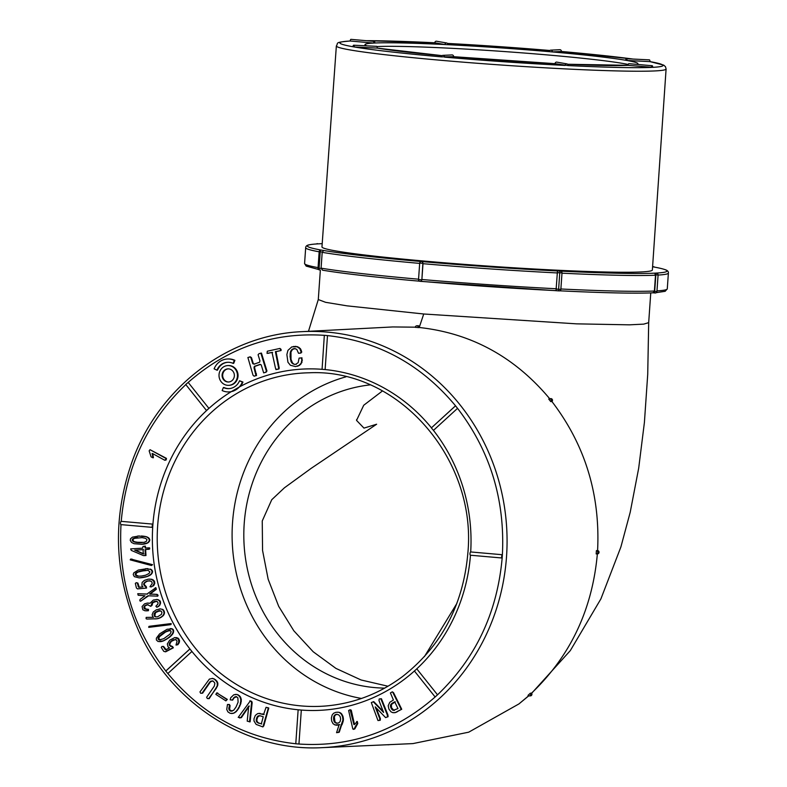 <?xml version="1.0" encoding="UTF-8"?>
<svg xmlns="http://www.w3.org/2000/svg" width="787" height="787" viewBox="0 0 787 787"><rect width="100%" height="100%" fill="white"/><g stroke="black" fill="none" stroke-linecap="round" stroke-linejoin="round"><path stroke-width="1.18" d="M229.027 391.926A16.488 15.376 -92.8 0 0 242.357 382.079L239.533 380.751A13.192 12.297 87.2 0 1 228.869 388.63A13.192 12.297 87.2 0 1 223.37 387.538L222.15 390.549A16.488 15.376 -92.8 0 0 229.027 391.926L229.627 391.896A16.488 15.376 -92.8 0 0 231.093 391.749A170.848 159.308 87.2 0 0 207.758 409.456L208.919 408.384L188.191 382.413C227.787 347.716 273.207 332.016 324.441 335.331L327.481 335.596C378.577 341.243 421.261 364.656 455.555 405.826M229.165 388.611A13.192 12.297 87.2 0 1 223.961 387.509L223.37 387.538M324.431 335.321L327.49 335.596L325.129 369.556L321.962 369.31A170.848 159.308 87.2 0 0 240.35 386.427A16.488 15.376 -92.8 0 0 242.947 382.049L239.533 380.751M228.712 385.335L229.302 385.305A9.887 9.228 -92.8 0 0 238.048 375.606A9.887 9.228 -92.8 0 0 229.519 365.571A9.887 9.228 -92.8 0 0 228.348 365.552L227.758 365.581A9.887 9.228 -92.8 0 0 219.022 375.901A9.887 9.228 -92.8 0 0 228.712 385.335A9.887 9.228 -92.8 0 0 237.458 375.635A9.887 9.228 -92.8 0 0 228.919 365.601A9.887 9.228 -92.8 0 0 227.758 365.581M216.937 370.165L214.113 368.837A16.488 15.376 87.2 0 1 227.433 358.99L228.033 358.961A16.488 15.376 87.2 0 1 234.9 360.328L233.69 363.348L233.09 363.378A13.192 12.297 -92.8 0 0 227.591 362.286A13.192 12.297 -92.8 0 0 216.937 370.165L217.527 370.136A13.192 12.297 -92.8 0 1 227.896 362.276M254.112 376.186L255.962 375.537L254.014 367.854L254.319 366.368L259.877 364.44L261.205 364.912L263.655 372.871L266.104 372.202L266.95 371.011L261.451 353.097L259.071 353.638L258.087 354.75L259.917 360.721L259.621 362.217L254.063 364.145L252.735 363.673L253.325 363.643L251.496 357.682L250.335 356.836L247.885 357.514L253.02 375.212L254.112 376.186L256.562 375.507L254.614 367.824L254.919 366.339L260.477 364.411M254.654 364.115L253.325 363.643M267.049 353.383L272.027 352.419L275.509 368.306L276.434 369.526L278.972 368.965L279.218 367.972L276.001 351.651L281.067 350.54L281.057 349.359L279.956 348.434L267.285 351.218L267.049 353.383L272.617 352.389M294.308 364.371L291.938 363.033L291.033 361.567L290.069 356.6L290.373 351.966L291.957 349.428L294.505 348.572L296.768 349.339L298.529 353.274L300.29 353.097L301.175 352.055L299.798 348.661L297.033 346.742L291.81 346.88L287.944 350.372L286.871 354.543L287.934 362.227L290.403 365.276L295.528 366.585L299.503 365.404L301.913 362.473L301.982 357.849L299.109 358.095L298.165 362.65L295.715 364.342L294.308 364.371L292.528 363.004L291.013 359.374L290.974 351.937L292.557 349.398L295.105 348.543M298.529 353.274L300.88 353.068L301.765 352.025L300.388 348.631L297.624 346.713L293.541 346.447M296.315 364.312L294.909 364.342M433.45 430.381A170.848 159.308 87.2 0 1 470.695 551.953L502.391 554.727C505.136 499.814 490.193 451.02 457.552 408.335L433.46 430.381L431.355 427.912L455.398 405.964M325.07 369.565A170.848 159.308 87.2 0 1 431.433 427.843M240.35 386.427L231.093 391.749M414.405 671.006A170.848 159.308 87.2 0 1 299.788 709.933A170.848 159.308 87.2 0 1 190.926 650.229A170.848 159.308 87.2 0 1 152.806 525.765A170.848 159.308 87.2 0 1 207.758 409.456L206.469 410.48L185.742 384.499L188.172 382.403M502.126 558.003L470.469 555.228A170.848 159.308 87.2 0 1 416.776 668.842L437.523 694.813C475.692 658.326 497.236 612.719 502.165 558.003L502.372 554.727A1.643 0.59 95 0 0 501.693 556.389A1.643 0.59 95 0 0 502.136 558.003L470.439 555.228A1.643 0.59 -85 0 1 469.996 553.576A1.643 0.59 -85 0 1 470.695 551.953M152.806 525.765L152.914 524.122L121.218 521.348A1.643 0.59 -85 0 0 120.509 523.021A1.643 0.59 -85 0 0 120.972 524.624L152.658 527.398L152.806 525.765M185.87 384.538C147.69 421.025 126.146 466.632 121.228 521.348M152.816 457.768L152.452 453.499L164.739 460.247L165.87 459.155L165.831 458.388L150.032 449.702L149.146 450.853L151.065 456.804L152.816 457.768L153.416 457.739L152.648 453.558M164.739 460.247L166.018 460.07L166.421 458.359L150.032 449.702M145.664 550.162L145.998 549.464L149.697 548.942L149.638 547.87L145.152 548.018L145.388 546.119L143.018 546.483L142.663 548.165L130.662 548.893L131.281 550.388L143.401 555.592L145.979 555.524L145.664 550.162L145.074 550.192L145.998 549.464M145.743 547.988L145.487 547.152M137.528 588.892L145.979 588.086L145.713 586.689L143.677 584.623L143.873 583.206L147.74 580.895L150.691 581.081L151.842 581.927L152.235 583.472L149.943 586.738L151.281 586.925L152.658 586.04L154.203 583.561L153.632 580.904L151.311 579.271L148.31 579.134L144.346 580.403L142.152 582.419L141.886 585.43L142.88 586.886L138.679 587.299L137.272 583.098L136.289 582.675L135.334 583.364L136.407 587.968L137.528 588.892L146.569 588.056L146.303 586.659L144.277 584.593L144.464 583.177L146.756 581.308L149.825 580.747M139.269 587.269L137.863 583.069L136.289 582.675M151.281 586.925L154.144 585.056L154.754 582.065L153.209 579.881L149.825 579.055M137.745 593.703L138.187 595.247L144.995 595.779L140.017 599.497L139.82 600.815L140.627 601.209L148.045 595.779L157.764 596.162L158.089 595.247L157.154 594.372L150.169 594.008L156.347 589.286L155.885 587.722L146.874 594.096L137.745 593.703L147.474 594.067M140.627 601.209L148.635 595.749M147.415 603.068L144.582 603.826L142.093 606.521L142.811 609.748L144.956 610.771L147.808 610.732L147.877 609.394L144.198 608.518L143.952 606.885L144.641 605.783L147.415 604.632L150.76 606.324L152.196 602.763L154.705 601.347L157.4 601.691L158.049 602.822L157.823 604.15L155.875 606.197L156.859 607.279L159.869 605.144L160.587 602.114L159.918 600.727L157.154 599.448L153.308 600.078L150.051 603.216L147.415 603.068L149.51 603.265M150.76 606.324L152.068 605.311L152.786 602.734L156.633 601.209M146.303 610.85L148.409 610.702L148.477 609.364L145.536 609.079L144.552 606.856L145.241 605.764L148.005 604.603M146.166 617.402L146.116 618.73L146.894 619.054L157.252 618.749L161.05 617.382L163.558 615.326L164.522 612.532L163.352 609.836L160.735 608.902L156.328 609.797L153.229 612.011L152.127 614.804L153.003 617.323L146.166 617.402L153.593 617.293M165.142 651.803L172.756 647.839L172.048 646.629L169.461 645.458L169.175 644.061L170.7 641.435L173.366 639.752L176.18 639.831L177.065 641.13L176.003 645.065L177.321 644.73L178.826 642.143L178.403 639.113L174.812 637.549L169.658 640.215L167.316 643.973L168.064 646.904L169.471 647.878L165.683 649.875L162.988 646.471L161.935 646.452L161.266 647.445L163.785 651.361L165.742 651.774L173.347 647.809L172.638 646.599L170.061 645.429L169.766 644.032L171.291 641.405L175.432 639.447M166.283 649.846L163.578 646.442L161.935 646.452M176.003 645.065L177.911 644.701L179.416 642.113L179.525 640.431L178.118 638.168L174.812 637.549M190.926 650.229L189.815 649.009L190.926 650.229M189.765 649.118L165.831 671.026C133.2 628.341 118.257 579.537 120.991 524.624L152.629 527.398M162.909 641.12L169.589 637.204L173.474 632.404L173.435 629.915L172.353 628.892L167.119 629.266L159.613 633.86L156.357 638.198L156.387 639.988L158.118 641.553L163.676 640.805M170.986 624.563L171.192 623.609L170.602 623.638L149.786 626.236L148.93 626.403L148.713 627.357L170.13 624.73L170.986 624.563L170.385 624.593L170.602 623.638M147.425 568.598L138.276 570.063L133.79 572.867L133.219 574.549L134.321 576.664L139.22 577.884L147.238 576.517L151.783 573.743L152.57 571.401L151.281 569.513L145.526 568.676M132.177 559.183L130.721 559.045L130.209 559.852L151.438 565.509L152.55 564.673L130.721 559.045M139.21 535.977L132.423 537.147L130.494 538.8L130.249 540.453L131.586 542.479L134.046 543.699L141.581 544.299L147.976 542.823L149.638 540.885L149.717 539.4L148.861 538.042L146.362 536.685L137.686 536.036M383.299 711.507L373.795 701.67L371.316 702.555L377.967 720.528L380.21 720.292L380.406 718.698L376.097 707.759M377.967 720.528L379.609 720.321L379.806 718.728L375.212 706.844L385.591 717.596L388.08 716.711L387.932 714.97L381.429 698.738L379.186 698.974L378.99 700.568L383.584 712.451L373.205 701.689M353.914 724.561L350.097 709.726L348.621 710.504L352.812 728.978L354.799 728.919L357.76 723.528L357.298 721.472L354.416 724.532M354.514 724.532L351.248 710.159L350.097 709.726M336.108 725.26L339.148 724.64L336.561 732.697L339.246 732.215L343.427 719.456L342.906 716.16L341.017 713.219L338.931 712.255L335.823 712.324L333.531 713.307L332.144 715.039L331.357 718.059L331.691 721.108L333.029 723.656L334.868 724.906L339.738 724.611M301.313 710.061L298.145 709.815L301.313 710.061L298.942 744.03C350.185 747.335 395.595 731.635 435.191 696.938L437.503 694.823L435.181 696.948M393.51 692.619L392.339 691.832L390.401 692.924L393.421 700.007L389.772 702.309L388.188 705.752L388.906 709.077L390.972 711.812L392.772 712.658L395.349 712.589L401.734 709.254L393.51 692.619L392.339 691.832M298.932 744.03L295.873 743.764C244.806 738.108 202.121 714.694 167.838 673.524L191.92 651.479M260.015 713.366L257.634 713.622L255.342 715.383L254.024 718.708L253.985 720.971L256.139 724.404L262.888 726.922L263.822 725.811L268.76 707.985L266.075 707.306L263.537 714.557L258.5 713.425M264.127 714.527L262.032 713.829M239.592 717.98L240.753 717.705L248.722 706.057L247.216 721.148L250.118 721.856L252.165 702.683L251.751 701.443L250.364 700.843L238.205 717.37L241.353 717.675L249.312 706.037M232.076 700.125L234.811 696.898L236.021 696.662L237.861 697.774L238.107 702.171L236.002 707.051L233.611 710.327L230.384 711.084L228.781 708.536L229.489 705.634L228.771 704.522L227.473 704.483L226.735 709.481L227.974 711.95L230.266 713.356L233.454 713.297L236.149 711.704L238.687 708.369L240.812 703.657L241.343 699.682L240.36 696.751L237.044 694.439L233.759 694.813L230.739 697.695L230.178 699.85L232.667 700.096L234.064 697.882L236.612 696.633M232.017 711.271L229.558 709.599L230.079 705.605L229.371 704.493L227.473 704.483M217.714 693.003L216.7 692.904L215.854 694.37L225.899 700.883L227.335 699.387L216.7 692.904M200.685 693.278L202.023 693.199L209.795 681.985L210.946 681.08L213.287 681.227L214.881 683.195L214.369 685.989L206.627 697.282L207.335 698.541L209.194 698.659L217.812 685.162L217.625 682.319L215.589 679.781L212.716 678.384L209.391 679.102L199.957 691.93L200.685 693.278L202.613 693.17L210.395 681.955L212.736 680.834M625.665 60.255L626.993 60.481A1.643 0.669 -87.2 0 0 626.413 58.73A1.643 0.669 -87.2 0 0 625.665 60.255M550.743 50.152L559.813 49.709A1.643 1.535 87.2 0 1 561.426 51.489L552.346 51.922A1.643 1.535 -92.8 0 0 550.743 50.152A1.643 1.535 -92.8 0 0 549.287 51.657L552.346 51.922M626.413 58.73L649.373 59.861A1.643 0.669 92.8 0 1 649.954 61.622L626.993 60.481M649.944 61.622A161.965 7.388 -176 0 1 652.679 67.338L628.095 65.351A1.643 0.59 -85 0 1 628.833 63.678L652.226 65.734A1.643 0.59 95 0 0 651.498 67.397L651.488 67.397A161.965 7.388 -176 0 1 568.145 65.577L555.012 63.668A1.643 1.505 -80.1 0 1 556.793 62.124L566.925 63.885A1.643 1.505 99.9 0 0 565.145 65.429M565.135 65.429A161.965 7.388 -176 0 1 444.537 57.136A1.643 1.535 -92.8 0 0 442.933 55.356L452.004 54.923A1.643 1.535 87.2 0 1 453.617 56.694L441.477 56.871A161.965 7.388 -176 0 1 354.278 46.964L352.95 46.738A161.965 7.388 -176 0 1 350.235 41.022L350.225 41.013A1.643 0.59 -85 0 1 350.963 39.35L374.356 41.396A1.643 0.59 95 0 0 373.618 43.069L374.809 43.01A1.643 0.59 95 0 0 374.356 41.396M353.697 45.203L376.658 46.344A1.643 0.669 92.8 0 1 377.239 48.105L354.278 46.964A1.643 0.669 -87.2 0 0 353.697 45.203A1.643 0.669 -87.2 0 0 352.95 46.738M373.618 43.069L350.235 41.022M444.891 44.534L447.892 44.692A1.643 1.505 99.9 0 0 446.672 42.99A1.643 1.505 99.9 0 0 444.891 44.534L434.768 42.783A1.643 1.505 -80.1 0 1 436.549 41.229L446.672 42.99M419.668 263.389A181.797 8.293 -176 0 1 322.198 252.342L321.086 268.151A181.797 8.293 4 0 0 418.566 279.198M322.198 252.342L323.595 250.482A180.321 8.224 4 0 0 421.675 261.569L422.53 261.648A180.321 8.224 4 0 0 557.471 270.954L560.167 271.092A180.321 8.224 4 0 0 654.705 273.158L655.03 273.138A180.321 8.224 4 0 0 664.444 269.439A180.321 8.224 4 0 0 652.58 266.763M419.52 281.175A179.81 8.204 -176 0 1 322.611 270.187L321.086 268.151M322.611 270.187L322.444 270.167C343.211 273.63 375.999 277.339 420.789 281.293M322.208 243.665A180.321 8.224 4 0 0 319.63 243.773L319.306 243.793A180.321 8.224 4 0 0 310.098 244.659A180.321 8.224 4 0 0 322.395 250.276L323.595 250.482M388.001 686.234L361.085 679.978L335.931 668.399L313.196 651.754L293.836 630.8L278.696 606.344L268.16 579.242L262.563 550.457L262.248 520.964L271.751 499.715L284.412 487.812L311.17 468.354L376.639 424.223L363.968 428.108L356.541 420.386L363.722 405.256L382.462 390.952M456.853 603.472L424.419 656.624M345.936 376.835A164.611 153.495 -92.8 0 0 232.303 543.512A164.611 153.495 -92.8 0 0 361.479 698.462M384.695 688.113A152.048 141.778 87.2 0 1 244 542.951A152.048 141.778 87.2 0 1 370.038 384.892M455.535 405.817L457.532 408.325L455.535 405.817M418.389 327.589A208.565 194.487 87.2 0 0 415.31 327.323A1.653 1.544 87.2 0 1 416.766 325.798A1.653 1.544 87.2 0 1 418.389 327.589L419.579 327.53A1.653 1.544 -92.8 0 0 417.966 325.739L416.766 325.798M531.658 693.288L570.319 650.593L600.904 598.887L620.884 546.985L630.2 512.298L638.69 468.167L644.405 422.442L647.721 374.366L648.685 322.64L643.736 324.126L629.433 324.834L576.596 323.851L423.731 313.993L347.028 305.848L325.562 302.306L318.292 299.552L320.358 269.99M423.731 313.993L419.461 326.762M302.149 331.652A208.24 194.182 87.2 0 1 506.533 556.576A208.24 194.182 87.2 0 1 322.257 747.65C246.813 751.988 171.487 704.06 138.719 630.987C114.263 575.681 111.961 519.489 131.813 462.422C158.148 388.03 227.689 334.603 302.149 331.652L392.782 326.939L415.329 327.176M388.306 744.699A1.653 1.544 87.2 0 1 387.863 744.797L389.053 744.738A1.653 1.544 -92.8 0 0 389.486 744.65M596.398 550.634A1.653 1.544 87.2 0 1 596.369 553.93A1.653 1.544 87.2 0 1 596.162 553.93A208.565 194.487 -92.8 0 0 596.29 552.277A208.565 194.487 -92.8 0 0 596.398 550.634L597.589 550.575C600.353 494.679 585.144 444.999 551.943 401.537L550.752 401.606A208.565 194.487 -92.8 0 0 548.746 399.088A1.653 1.544 87.2 0 1 551.185 399.737A1.653 1.544 87.2 0 1 550.752 401.606M419.589 327.53C471.57 333.314 515.013 357.141 549.936 399.019M528.638 695.806L518.938 703.922L468.718 732.176L412.919 743.597L322.257 747.65M530.359 693.199A1.653 1.544 87.2 0 1 529.277 695.924A1.653 1.544 87.2 0 1 528.028 695.334A208.565 194.487 -92.8 0 0 530.359 693.199L531.559 693.14C570.388 655.984 592.326 609.561 597.363 553.881M666.097 68.99L652.364 270.02A165.595 7.555 -176 0 1 641.179 271.948A165.595 7.555 -176 0 1 456.509 263.763A165.595 7.555 -176 0 1 321.972 246.911L336.354 45.941A165.27 7.536 -176 0 0 470.626 62.753A165.27 7.536 -176 0 0 654.932 70.928A165.27 7.536 -176 0 0 666.097 68.99L665.487 66.708L663.687 65.114L649.954 61.602M560.718 289.321L558.613 289.282A1.653 0.59 -85 0 0 559.095 290.895L420.268 281.343A1.653 1.544 87.2 0 0 421.724 279.828L418.654 279.552M420.907 281.293L421.862 279.818L423.012 263.35L422.53 261.648M652.59 266.685L653.859 266.734L652.6 266.616M654.705 273.158L655.502 275.204A181.797 8.293 -176 0 1 561.987 273.178M557.471 270.954L556.025 290.629A179.81 8.204 -176 0 1 421.006 281.303M560.885 288.986A181.797 8.293 4 0 0 654.4 291.013L655.502 275.204M654.4 291.013L653.023 292.803A179.81 8.204 -176 0 1 558.859 290.767M558.278 290.737C602.94 292.921 634.568 293.61 653.171 292.813L653.072 292.813M551.953 401.537A1.653 1.544 -92.8 0 0 550.87 398.625L549.67 398.684M597.363 553.871A1.653 1.544 -92.8 0 0 599.025 552.248A1.653 1.544 -92.8 0 0 597.589 550.575M529.277 695.924L530.468 695.865A1.653 1.544 -92.8 0 0 531.559 693.14M324.333 335.341L322.07 369.29M442.933 55.356A1.643 1.535 -92.8 0 0 441.477 56.871M568.145 65.577A1.643 1.505 99.9 0 0 566.925 63.885M652.679 67.338A1.643 0.59 95 0 0 652.226 65.734M208.919 408.384L206.469 410.48M152.914 524.122A1.643 0.59 95 0 0 152.216 525.755A1.643 0.59 95 0 0 152.658 527.398A1.643 0.59 95 0 0 152.688 527.398M167.818 673.534L165.811 671.026M414.464 670.967L416.785 668.832M256.572 721.659L256.444 718.738L257.959 716.052L259.976 715.757L263.242 716.76L261.353 723.735L258.323 723.066L256.572 721.659L257.162 721.63L256.828 719.889L257.683 717.016L259.671 715.688M256.395 721.295L256.985 721.266M256.277 720.882L256.877 720.862M256.228 720.42L256.818 720.4M256.237 719.908L256.828 719.889M256.306 719.348L256.906 719.318M256.444 718.738L257.034 718.708M256.631 718.098L257.221 718.069M256.847 717.528L257.438 717.498M257.083 717.046L257.683 717.016M257.349 716.632L257.949 716.603M257.644 716.308L258.234 716.278M257.959 716.052L258.549 716.022M258.293 715.885L258.893 715.855M258.667 715.767L259.267 715.747M258.756 723.233L257.162 721.63M261.697 724.001L259.356 723.204M258.323 723.066L258.923 723.037M257.939 722.869L258.53 722.84M257.585 722.663L258.175 722.633M257.27 722.436L257.87 722.407M256.995 722.191L257.595 722.161M256.759 721.935L257.359 721.905M262.888 726.922L263.822 725.811M263.222 725.84L268.042 709.028L268.642 708.998M268.042 709.028L268.76 707.985M268.17 708.015L266.075 707.306M260.399 713.543L259.425 713.396M336.866 723.233L335.065 722.614L333.865 720.744L333.619 717.311L334.475 715.363L336.482 714.33L338.656 714.812L340.132 716.544L340.653 719.062L340.102 721.59L338.764 722.879L336.866 723.233L334.957 721.827L334.347 716.721L335.4 714.999L337.082 714.301M336.403 723.174L336.993 723.145M335.941 723.046L336.541 723.017M335.488 722.869L336.088 722.84M335.065 722.614L335.656 722.584M334.682 722.279L335.282 722.25M334.357 721.856L334.957 721.827M334.082 721.345L334.682 721.315M333.865 720.744L334.465 720.715M333.698 720.056L334.298 720.036M333.59 719.308L334.19 719.279M333.54 718.59L334.141 718.57M333.55 717.931L334.15 717.901M333.619 717.311L334.219 717.282M333.747 716.75L334.347 716.721M333.944 716.229L334.534 716.2M334.19 715.767L334.78 715.737M334.475 715.363L335.075 715.334M334.809 715.019L335.4 714.999M335.173 714.753L335.764 714.724M335.577 714.547L336.167 714.517M336.01 714.399L336.61 714.38M336.561 732.697L338.656 732.244L342.788 720.439L343.378 720.41M342.64 721.295L343.23 721.276M342.788 720.439L343.427 719.456M342.837 719.485L342.788 718.423L343.388 718.393M342.788 718.423L342.63 717.301L343.221 717.272M342.63 717.301L342.306 716.19L342.906 716.16M342.306 716.19L341.843 715.068L342.434 715.039M341.843 715.068L341.214 714.055L341.814 714.025M341.214 714.055L340.417 713.248L341.017 713.219M340.417 713.248L339.453 712.648L340.043 712.619M339.453 712.648L338.931 712.255M338.341 712.284L337.131 712.176M337.534 725.171L338.125 725.142M337.643 732.53L338.243 732.5M338.656 732.244L339.246 732.215M341.588 724.64L342.188 724.611M342.03 723.401L342.62 723.371M342.384 722.269L342.975 722.24M240.753 717.705L241.353 717.675M249.528 721.886L251.565 702.712L252.165 702.683M251.565 702.712L251.161 701.473L251.751 701.443M251.161 701.473L249.764 700.873M350.658 710.189L351.248 710.159M353.402 729.372L354.799 728.919M354.209 728.949L355.173 727.965M354.573 727.995L355.596 727.031M354.996 727.06L356.078 726.126M355.478 726.155L356.609 725.24M356.009 725.27L357.2 724.384M356.6 724.414L357.76 723.528M357.17 723.558L356.698 721.502M233.473 697.912L234.064 697.882M234.811 696.898L235.402 696.869M230.384 711.084L230.985 711.054M229.499 710.474L230.099 710.445M228.968 709.628L229.558 709.599M228.781 708.536L229.371 708.507M228.958 707.208L229.548 707.179M229.489 705.634L230.079 705.605M228.771 704.522L229.371 704.493M231.545 713.534L233.454 713.297M232.863 713.327L234.801 712.707M234.211 712.737L236.149 711.704M235.549 711.733L237.438 710.258M236.848 710.287L238.687 708.369M238.097 708.398L239.887 706.028M239.297 706.057L240.812 703.657M240.212 703.686L240.704 701.571L241.294 701.542M240.704 701.571L240.753 699.712L241.343 699.682M240.753 699.712L240.389 698.108L240.989 698.079M240.389 698.108L239.76 696.78L240.36 696.751M239.76 696.78L238.874 695.708L239.474 695.678M238.874 695.708L237.733 694.911L238.333 694.882M237.733 694.911L237.044 694.439M236.454 694.468L235.126 694.429M225.899 700.883L226.735 699.407L217.114 693.032M226.735 699.407L227.335 699.387M379.609 720.321L380.21 720.292M379.806 718.728L380.406 718.698M375.743 708.575L376.334 708.546M385.591 717.596L388.08 716.711M387.479 716.741L387.342 714.999L387.932 714.97M387.342 714.999L380.839 698.767M202.023 693.199L202.613 693.17M208.683 683.51L209.273 683.48M209.795 681.985L210.395 681.955M210.946 681.08L211.546 681.05M208.604 698.689L216.435 688.123M215.845 688.153L217.31 686.628M216.72 686.658L217.812 685.162M217.222 685.192L217.33 683.746L217.93 683.716M217.33 683.746L217.025 682.349L217.625 682.319M217.025 682.349L216.248 681.04L216.838 681.011M216.248 681.04L214.989 679.811L215.589 679.781M214.989 679.811L214.123 678.827M213.523 678.856L212.126 678.414M393.234 710.346L391.218 708.369L390.5 705.309L391.719 703.558L394.671 701.788L397.976 708.575L393.234 710.346L393.834 710.317L391.523 707.739L391.405 704.532L395.261 701.768M392.87 710.218L393.47 710.189M392.516 710.012L393.116 709.982M392.182 709.726L392.772 709.697M391.847 709.353L392.438 709.323M391.523 708.9L392.123 708.871M391.218 708.369L391.808 708.339M390.923 707.769L391.523 707.739M390.696 707.198L391.296 707.169M390.549 706.667L391.139 706.647M390.46 706.175L391.06 706.146M390.45 705.723L391.041 705.693M390.5 705.309L391.1 705.28M390.627 704.926L391.218 704.896M390.814 704.562L391.405 704.532M391.06 704.217L391.651 704.188M391.365 703.883L391.956 703.853M391.719 703.558L392.32 703.529M392.142 703.253L392.743 703.224M392.624 702.948L393.215 702.919M394.484 710.366L393.834 710.317M393.559 710.386L394.149 710.366M393.746 712.747L395.349 712.589M394.749 712.619L396.382 712.235M395.792 712.265L397.455 711.674M396.855 711.704L401.734 709.254M401.144 709.284L400.662 708.251L401.252 708.221M400.662 708.251L392.92 692.649M177.321 644.73L177.911 644.701M178.305 643.382L178.905 643.353M178.826 642.143L179.416 642.113M178.934 640.461L179.525 640.431M178.403 639.113L179.003 639.083M177.528 638.198L178.118 638.168M176.239 637.647L176.839 637.618M164.67 649.068L165.26 649.049M162.988 646.471L163.578 646.442M172.373 648.026L172.963 647.996M172.756 647.839L173.347 647.809M172.048 646.629L172.638 646.599M170.572 646.452L171.163 646.422M169.461 645.458L170.061 645.429M169.175 644.061L169.766 644.032M169.736 642.586L170.326 642.556M170.7 641.435L171.291 641.405M172.019 640.431L172.609 640.402M173.366 639.752L173.966 639.723M159.495 639.9L158.089 638.444L160.4 635.188L166.795 631.095L170.631 630.662L171.153 631.794L170.012 634.115L163.765 638.68L159.495 639.9L160.086 639.88L158.679 638.414L159.574 636.614L165.555 632.01L170.11 630.328M160.607 639.89L160.086 639.88M159.053 639.821L159.643 639.792M158.689 639.674L159.289 639.644M158.413 639.447L159.013 639.418M158.217 639.152L158.807 639.123M158.098 638.818L158.699 638.788M158.089 638.444L158.679 638.414M158.167 638.041L158.758 638.011M158.335 637.618L158.935 637.588M158.6 637.155L159.2 637.126M158.984 636.644L159.574 636.614M159.407 636.142L160.007 636.112M159.889 635.65L160.479 635.621M160.4 635.188L161.001 635.158M160.971 634.735L161.561 634.706M161.483 634.361L162.073 634.332M162.004 633.978L162.604 633.948M162.555 633.604L163.145 633.574M163.125 633.21L163.716 633.181M164.335 632.414L164.936 632.384M164.955 632.03L165.555 632.01M165.575 631.686L166.175 631.656M166.195 631.371L166.785 631.341M166.795 631.095L167.395 631.066M167.405 630.84L167.995 630.81M168.084 630.603L168.684 630.574M168.851 630.417L169.441 630.387M159.781 641.71L162.319 641.149M161.61 641.385L162.211 641.356M163.086 640.834L164.513 640.411M163.912 640.441L165.408 639.929M164.808 639.959L166.362 639.369M165.772 639.398L167.306 638.778M166.716 638.808L168.162 638.218M167.572 638.247L168.92 637.696M168.329 637.726L169.589 637.204M168.989 637.234L170.159 636.732M169.569 636.762L170.868 636.093M170.277 636.122L171.536 635.434M170.936 635.463L172.156 634.735M171.566 634.765L172.727 634.007M172.127 634.037L173.17 633.23M172.569 633.26L173.474 632.404M172.884 632.433L173.652 631.518M173.051 631.548L173.652 630.653M173.061 630.672L172.845 629.944L173.435 629.915M172.845 629.944L172.402 629.354L173.002 629.325M172.402 629.354L171.763 628.921L172.353 628.892M171.763 628.921L171.015 628.665L171.615 628.636M171.015 628.665L170.189 628.567M160.676 641.612L161.266 641.582M148.713 627.357L170.13 624.73M169.53 624.76L170.385 624.593M155.816 616.929L154.449 616.064L154.144 613.88L157.154 611.273L161.079 611.037L161.935 612.424L161.453 614.362L157.597 616.811L155.816 616.929L154.823 615.631L155.551 612.571L160.007 610.653M155.393 616.821L155.983 616.792M155.029 616.634L155.619 616.605M154.714 616.388L155.305 616.359M154.449 616.064L155.039 616.034M154.232 615.66L154.823 615.631M154.085 615.247L154.685 615.218M154.026 614.804L154.626 614.785M154.045 614.352L154.645 614.322M154.144 613.88L154.744 613.85M154.272 613.516L154.872 613.486M154.449 613.201L155.039 613.171M154.675 612.896L155.275 612.866M154.96 612.601L155.551 612.571M155.295 612.306L155.895 612.276M155.688 612.03L156.288 612.001M156.141 611.765L156.731 611.735M156.643 611.509L157.233 611.479M157.154 611.273L157.754 611.243M157.656 611.076L158.246 611.046M158.128 610.919L158.718 610.889M158.581 610.801L159.171 610.771M159.004 610.722L159.604 610.692M154.842 618.936L158.148 618.572M156.652 618.779L157.252 618.749M157.557 618.602L159.141 618.257M158.551 618.287L160.155 617.844M159.564 617.874L161.05 617.382M160.459 617.402L161.925 616.811M161.325 616.841L162.781 616.132M162.191 616.162L163.558 615.326M162.958 615.355L164.099 614.45M163.509 614.48L164.434 613.506M163.844 613.535L164.522 612.532M163.932 612.561L163.765 611.597L164.365 611.568M163.765 611.597L163.352 610.643L163.952 610.614M163.352 610.643L162.761 609.866L163.352 609.836M162.761 609.866L162.014 609.335L162.604 609.305M160.145 608.931L159.161 608.971M155.816 618.867L156.416 618.838M156.859 607.279L158.876 606.246M158.276 606.275L159.869 605.144M159.279 605.173L160.538 603.698M159.948 603.727L159.987 602.144L160.587 602.114M159.987 602.144L159.328 600.756L159.918 600.727M159.328 600.756L157.99 599.822L158.59 599.792M157.99 599.822L156.554 599.478M147.808 610.732L148.409 610.702M147.877 609.394L148.477 609.364M146.225 609.354L146.815 609.325M144.946 609.108L145.536 609.079M144.198 608.518L144.798 608.489M143.883 607.761L144.474 607.731M143.952 606.885L144.552 606.856M144.641 605.783L145.241 605.764M145.959 604.977L146.559 604.947M151.478 605.341L152.068 605.311M151.606 603.885L152.196 603.855M152.196 602.763L152.786 602.734M153.317 601.878L153.918 601.848M154.705 601.347L155.305 601.317M157.174 596.192L157.498 595.277L156.564 594.401L149.569 594.028L155.747 589.315L155.295 587.751M155.747 589.315L156.347 589.286M146.716 596.359L147.307 596.33M157.498 595.277L158.089 595.247M156.564 594.401L157.154 594.372M150.474 594.274L151.065 594.244M149.569 594.028L150.169 594.008M152.658 586.04L153.249 586.01M153.544 585.085L154.144 585.056M154.203 583.561L154.803 583.531M154.154 582.095L154.754 582.065M153.632 580.904L154.232 580.875M152.609 579.911L153.209 579.881M151.311 579.271L151.901 579.242M137.981 586.167L138.581 586.138M137.272 583.098L137.863 583.069M145.556 588.115L146.146 588.086M145.979 588.086L146.569 588.056M145.713 586.689L146.303 586.659M144.385 585.961L144.975 585.931M143.677 584.623L144.277 584.593M143.873 583.206L144.464 583.177M144.887 582.036L145.477 582.016M146.166 581.337L146.756 581.308M147.74 580.895L148.33 580.865M138.699 576.192L136.161 575.651L135.226 574.107L136.761 572.415L139.86 571.234L148.074 570.359L149.904 571.854L149.009 573.516L145.615 575.199L141.66 576.015L138.699 576.192L136.092 575.1L136.131 573.379L137.932 572.08L145.861 570.211M140.184 576.163L139.289 576.163M137.912 576.133L138.502 576.104M137.223 576.025L137.823 575.995M136.643 575.858L137.243 575.828M136.161 575.651L136.761 575.622M135.777 575.405L136.377 575.376M135.492 575.13L136.092 575.1M135.305 574.815L135.895 574.785M135.216 574.471L135.807 574.441M135.226 574.107L135.817 574.077M135.325 573.753L135.925 573.723M135.531 573.408L136.131 573.379M135.836 573.074L136.436 573.044M136.24 572.749L136.84 572.72M136.761 572.415L137.351 572.385M137.332 572.11L137.932 572.08M137.941 571.834L138.532 571.805M138.581 571.598L139.171 571.569M139.26 571.392L139.85 571.362M139.86 571.234L140.46 571.205M140.48 571.077L141.07 571.047M141.119 570.929L141.709 570.9M141.788 570.791L142.378 570.762M143.185 570.506L143.775 570.477M143.893 570.388L144.483 570.359M144.582 570.3L145.182 570.27M139.22 577.884L140.725 577.796M140.135 577.825L141.729 577.688M141.129 577.717L142.811 577.53M142.221 577.56L143.893 577.343M143.303 577.373L144.877 577.146M144.287 577.176L145.762 576.95M145.172 576.969L146.549 576.733M145.959 576.763L147.238 576.517M146.648 576.546L148.113 576.192M147.523 576.222L148.959 575.828M148.369 575.858L149.776 575.415M149.176 575.445L150.543 574.953M149.953 574.982L151.222 574.392M150.622 574.421L151.783 573.743M151.193 573.772L152.235 572.975M151.635 573.005L152.53 572.169M151.93 572.198L152.57 571.401M151.97 571.431L151.753 570.723L152.353 570.693M151.753 570.723L151.291 570.063L151.891 570.034M151.291 570.063L150.691 569.542L151.281 569.513M150.691 569.542L149.933 569.139L150.533 569.109M148.005 568.696L146.835 568.627M151.438 565.509L151.96 564.702L131.586 559.213M151.96 564.702L152.55 564.673M134.695 550.143L143.067 549.641L143.293 553.94L134.695 550.143L143.667 549.611M144.385 555.612L145.388 555.553L145.074 550.192M145.388 555.553L145.979 555.524M145.398 549.493L148.989 549.287M148.399 549.316L149.697 548.942M149.107 548.972L149.048 547.9L149.638 547.87M149.048 547.9L148.153 547.831M144.887 547.181L144.798 546.148M143.883 553.92L135.285 550.113M140.391 542.755L133.377 541.554L132.196 539.921L133.495 538.426L142.132 537.629L145.556 538.357L146.962 539.557L146.392 541.338L144.041 542.361L135.935 542.253L133.534 541.23L132.865 539.538L134.666 538.17L137.912 537.61M141.975 542.696L140.991 542.725M139.368 542.745L139.958 542.715M138.286 542.686L138.886 542.656M137.204 542.587L137.794 542.558M136.22 542.45L136.81 542.42M135.344 542.282L135.935 542.253M134.577 542.076L135.167 542.046M133.918 541.83L134.518 541.8M133.377 541.554L133.967 541.525M132.934 541.259L133.534 541.23M132.6 540.954L133.19 540.925M132.364 540.62L132.954 540.59M132.226 540.276L132.826 540.246M132.196 539.921L132.796 539.892M132.265 539.567L132.865 539.538M132.432 539.233L133.033 539.203M132.698 538.938L133.288 538.908M133.052 538.672L133.642 538.642M133.495 538.426L134.095 538.397M134.065 538.2L134.666 538.17M134.685 538.013L135.275 537.983M135.325 537.855L135.925 537.826M135.994 537.747L136.594 537.718M136.702 537.669L137.292 537.639M141.581 544.299L142.988 544.22M142.388 544.25L143.706 544.142M143.106 544.171L144.621 543.994M144.031 544.024L145.516 543.787M144.916 543.817L146.382 543.542M145.792 543.571L147.218 543.237M146.628 543.266L147.976 542.823M147.385 542.853L148.645 542.282M148.045 542.312L149.215 541.623M148.625 541.653L149.638 540.885M149.048 540.915L149.805 540.148M149.215 540.177L149.717 539.4M149.117 539.429L148.773 538.702L149.373 538.672M148.773 538.702L148.271 538.072L148.861 538.042M148.271 538.072L147.592 537.531L148.192 537.501M147.592 537.531L146.766 537.078L147.356 537.049M145.772 536.714L145.221 536.4M144.621 536.429L143.923 536.183M143.323 536.213L142.467 536.045M141.876 536.075L141.188 535.986M139.584 535.996L138.61 536.006M152.688 456.627L153.288 456.598M152.521 455.545L153.111 455.516M152.304 454.532L152.904 454.502M152.048 453.587L152.57 453.558M165.427 460.1L166.018 460.07M165.87 459.155L166.46 459.126M165.831 458.388L166.421 458.359M242.357 382.079L242.947 382.049M228.692 368.887A6.591 6.148 -92.8 0 0 222.091 375.753A6.591 6.148 -92.8 0 0 234.378 375.576A6.591 6.148 -92.8 0 0 228.692 368.887M228.21 368.867A6.591 6.148 -92.8 0 0 228.85 382.02M227.433 358.99A16.488 15.376 87.2 0 1 234.31 360.357L234.9 360.328M234.31 360.357L233.09 363.378M263.655 372.871L266.104 372.202M265.504 372.231L266.95 371.011M266.36 371.041L260.851 353.127M252.735 363.673L250.896 357.701L251.496 357.682M250.896 357.701L249.745 356.865M255.962 375.537L256.562 375.507M255.854 373.825L256.444 373.795M254.014 367.854L254.614 367.824M254.319 366.368L254.919 366.339M275.844 369.556L278.382 368.995L278.618 367.991L275.401 351.681L281.067 350.54M275.401 351.681L276.001 351.651M280.467 350.559L280.467 349.389L281.057 349.359M280.467 349.389L279.956 348.434M268.229 353.255L268.82 353.225M278.382 368.995L278.972 368.965M278.618 367.991L279.218 367.972M295.528 366.585L298.912 365.434L301.913 362.473M300.26 364.263L300.86 364.233M301.313 362.502L301.824 360.141L302.424 360.112M301.824 360.141L301.391 357.878M293.049 363.928L293.64 363.899M291.938 363.033L292.528 363.004M291.033 361.567L291.633 361.538M290.413 359.403L291.013 359.374M290.069 356.6L290.669 356.57M290.049 354.012L290.649 353.983M290.373 351.966L290.974 351.937M291.033 350.471L291.633 350.441M291.957 349.428L292.557 349.398M293.128 348.789L293.718 348.769M300.29 353.097L300.88 353.068M301.175 352.055L301.765 352.025M300.683 350.176L301.273 350.156M299.798 348.661L300.388 348.631M298.529 347.51L299.119 347.48M297.033 346.742L297.624 346.713M295.371 346.388L295.961 346.359M297.329 366.211L297.929 366.181M298.912 365.434L299.503 365.404M309.321 372.782A166.883 155.61 -92.8 0 0 157.42 547.132A166.883 155.61 -92.8 0 0 325.434 706.018C353.599 703.627 379.285 693.829 402.472 676.604C441.438 646.088 463.228 604.977 467.842 553.251C477.089 458.496 397.779 368.434 309.321 372.782M633.063 59.055L561.426 51.48A161.965 7.388 -176 0 1 632.935 59.045M366.988 45.862A136.81 6.237 -176 0 1 374.219 43.039A136.81 6.237 -176 0 1 446.386 44.613A136.81 6.237 -176 0 1 550.821 51.794A136.81 6.237 -176 0 1 626.334 60.373A136.81 6.237 -176 0 1 636.929 64.386M628.095 65.351A136.81 6.237 -176 0 1 567.663 64.268M555.012 63.668A136.81 6.237 -176 0 1 453.617 56.694L555.012 63.668M442.107 55.67A136.81 6.237 -176 0 1 377.239 48.105L442.107 55.661M366.26 40.688A161.965 7.388 -176 0 1 434.768 42.783L366.122 40.678M549.877 50.486L447.469 43.423A161.965 7.388 -176 0 1 549.867 50.496M321.106 268.485L319.069 268.298L320.22 251.83L319.168 251.692L318.017 268.16A1.653 1.653 0 0 0 319.522 269.921L319.552 269.921A1.653 0.59 -85 0 1 319.069 268.298L318.125 268.141M320.476 250.187A1.653 1.653 0 0 0 319.168 251.692L319.276 251.673M319.158 251.801A181.797 8.293 -176 0 1 305.681 247.689L304.579 263.507A181.797 8.293 4 0 0 318.056 267.619M322.257 252.007L320.22 251.83A1.653 0.59 -85 0 1 320.762 250.227M628.252 64.475A133.505 6.089 4 0 0 505.539 51.637A133.505 6.089 4 0 0 377.062 46.571A133.505 6.089 4 0 0 376.973 46.571M421.881 261.678A1.653 1.544 87.2 0 1 422.875 263.36L421.862 279.818M423.012 263.35L419.805 263.084M561.869 272.853L559.764 272.804A1.653 0.59 -85 0 1 560.305 271.21M653.121 292.813L655.138 292.99A1.653 1.653 0 0 0 656.938 291.465L658.089 274.988L655.502 274.879M655.138 292.99A1.653 0.59 -85 0 1 654.686 291.377L655.846 274.909A1.653 0.59 -85 0 1 656.378 273.305M557.727 272.627L559.764 272.804L558.613 289.282L556.576 289.095M664.444 269.439C667.297 270.207 668.616 271.417 668.389 273.059A181.797 8.293 -176 0 1 658.08 275.076M656.978 290.885A181.797 8.293 4 0 0 667.278 288.868L668.389 273.059M656.938 291.465L654.351 291.347M557.737 272.961A181.797 8.293 -176 0 1 422.973 263.684M421.871 279.493A181.797 8.293 4 0 0 556.635 288.77M163.716 632.817L164.316 632.787M142.467 570.644L143.067 570.614M318.528 269.479L306.153 266.095L304.579 263.507M310.098 244.659C307.156 245.023 305.69 246.036 305.681 247.689M317.328 243.596A1.653 1.653 0 0 0 316.62 243.94M318.292 299.522L308.474 331.327M648.685 322.65L650.76 292.912M350.431 40.983C333.521 42.419 338.774 42.892 336.354 45.941M567.663 64.259L628.095 65.321M420.996 261.609A1.653 1.653 0 0 0 419.687 263.104L418.536 279.572A1.653 1.653 0 0 0 420.268 281.343M356.56 420.386L356.619 419.609M654.459 267.108A1.653 1.653 0 0 0 653.859 266.734M556.084 290.629L559.065 290.895A1.653 1.653 0 0 0 560.856 289.36L562.007 272.892A1.653 1.653 0 0 0 560.924 271.23M658.089 274.988A1.653 1.653 0 0 0 657.007 273.325M528.736 695.846L518.938 703.922M597.559 553.871L596.369 553.93M667.278 288.868L665.163 291.298L656.328 292.636M189.815 649.009L165.713 671.065M298.145 709.815L295.774 743.784M414.346 670.927L435.073 696.908M431.355 427.912L455.447 405.856"/></g></svg>
